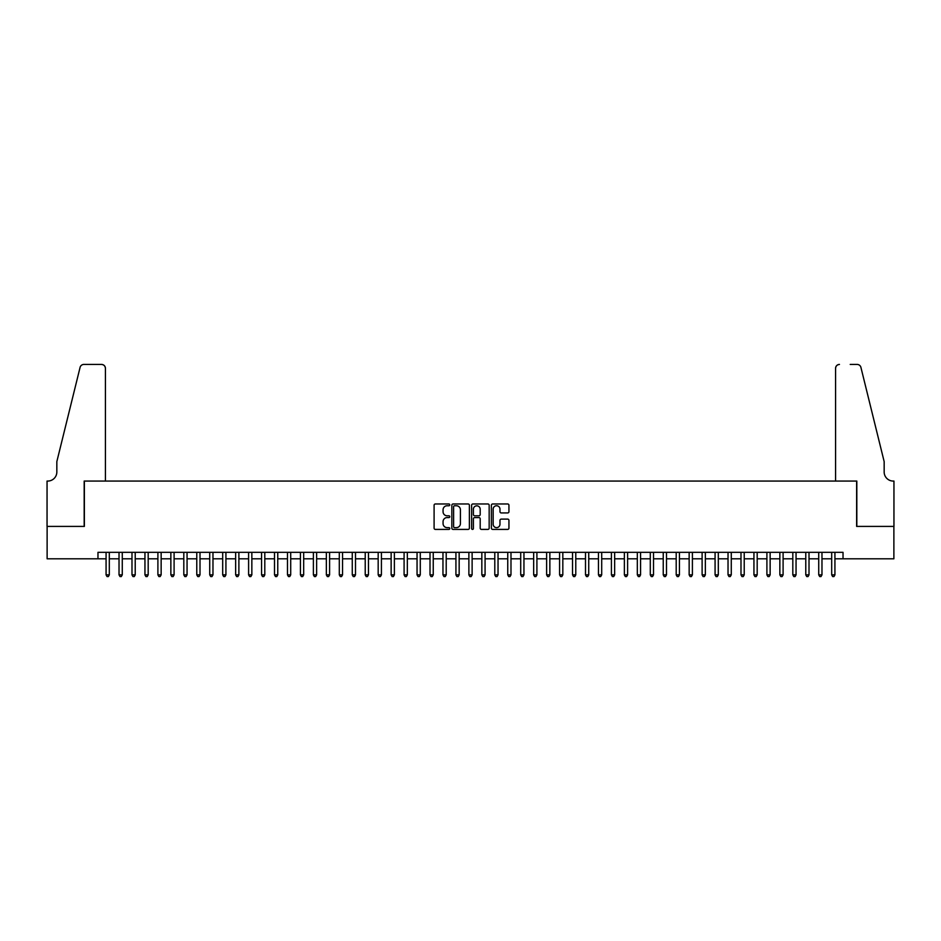 <?xml version="1.0" encoding="UTF-8"?>
<svg xmlns="http://www.w3.org/2000/svg" width="941" height="941" viewBox="0 0 941 941"><rect width="100%" height="100%" fill="white"/><g stroke="black" fill="none" stroke-linecap="round" stroke-linejoin="round"><path stroke-width="1.41" d="M449.774 504.87A0.894 0.894 0 0 0 448.881 503.976L435.365 503.976A1.27 1.27 0 0 0 434.095 505.246L434.095 528.136A1.27 1.27 0 0 0 435.365 529.407L448.881 529.407A0.894 0.894 0 0 0 449.774 528.524A0.894 0.894 0 0 0 448.881 527.63L447.128 527.63A4.07 4.07 0 0 1 443.058 523.561L443.058 521.655A4.07 4.07 0 0 1 447.128 517.585L448.881 517.585A0.894 0.894 0 0 0 449.774 516.691A0.894 0.894 0 0 0 448.881 515.797L447.128 515.797A4.07 4.07 0 0 1 443.058 511.728L443.058 509.822A4.07 4.07 0 0 1 447.128 505.752L448.881 505.752A0.894 0.894 0 0 0 449.774 504.87M507.67 512.939A1.27 1.27 0 0 0 508.94 511.669L508.94 505.246A1.27 1.27 0 0 0 507.67 503.976L492.661 503.976A1.27 1.27 0 0 0 491.39 505.246L491.39 528.136A1.27 1.27 0 0 0 492.661 529.407L507.67 529.407A1.27 1.27 0 0 0 508.94 528.136L508.94 520.385A1.27 1.27 0 0 0 507.67 519.114L501.247 519.114A1.27 1.27 0 0 0 499.977 520.385L499.977 524.231A3.399 3.399 0 0 1 496.577 527.63A3.399 3.399 0 0 1 493.166 524.231L493.166 509.163A3.399 3.399 0 0 1 496.577 505.752A3.399 3.399 0 0 1 499.977 509.163L499.977 511.669A1.27 1.27 0 0 0 501.247 512.939L507.67 512.939M97.97 558.801L47.121 558.801L47.121 526.407L84.372 526.407L84.372 481.063L856.628 481.063L856.628 526.407L893.879 526.407L893.879 558.801L843.03 558.801L843.03 552.332L97.97 552.332L97.97 558.801L106.074 558.801M469.383 505.246A1.27 1.27 0 0 0 468.112 503.976L453.103 503.976A1.27 1.27 0 0 0 451.833 505.246L451.833 528.136A1.27 1.27 0 0 0 453.103 529.407L468.112 529.407A1.27 1.27 0 0 0 469.383 528.136L469.383 505.246M472.888 503.976L487.897 503.976A1.27 1.27 0 0 1 489.167 505.246L489.167 528.136A1.27 1.27 0 0 1 487.897 529.407L481.474 529.407A1.27 1.27 0 0 1 480.192 528.136L480.192 518.856A1.27 1.27 0 0 0 478.922 517.585L474.664 517.585A1.27 1.27 0 0 0 473.394 518.856L473.394 528.524A0.894 0.894 0 0 1 472.5 529.407A0.894 0.894 0 0 1 471.617 528.524L471.617 505.246A1.27 1.27 0 0 1 472.888 503.976M109.309 558.801L119.025 558.801M122.271 558.801L131.987 558.801M135.222 558.801L144.949 558.801M148.184 558.801L157.9 558.801M161.146 558.801L170.862 558.801M174.097 558.801L183.813 558.801M187.059 558.801L196.775 558.801M200.01 558.801L209.725 558.801M212.972 558.801L222.688 558.801M225.922 558.801L235.65 558.801M238.885 558.801L248.6 558.801M251.847 558.801L261.563 558.801M264.797 558.801L274.513 558.801M277.76 558.801L287.476 558.801M290.71 558.801L300.438 558.801M303.672 558.801L313.388 558.801M316.635 558.801L326.351 558.801M329.585 558.801L339.301 558.801M342.548 558.801L352.263 558.801M355.498 558.801L365.226 558.801M368.46 558.801L378.176 558.801M381.423 558.801L391.138 558.801M394.373 558.801L404.089 558.801M407.335 558.801L417.051 558.801M420.286 558.801L430.013 558.801M433.248 558.801L442.964 558.801M446.21 558.801L455.926 558.801M459.161 558.801L468.877 558.801M472.123 558.801L481.839 558.801M485.074 558.801L494.79 558.801M498.036 558.801L507.752 558.801M510.987 558.801L520.714 558.801M523.949 558.801L533.665 558.801M536.911 558.801L546.627 558.801M549.862 558.801L559.577 558.801M562.824 558.801L572.54 558.801M575.774 558.801L585.502 558.801M588.737 558.801L598.452 558.801M601.699 558.801L611.415 558.801M614.649 558.801L624.365 558.801M627.612 558.801L637.328 558.801M640.562 558.801L650.29 558.801M653.524 558.801L663.24 558.801M666.487 558.801L676.203 558.801M679.437 558.801L689.153 558.801M692.4 558.801L702.115 558.801M705.35 558.801L715.078 558.801M718.312 558.801L728.028 558.801M731.275 558.801L740.99 558.801M744.225 558.801L753.941 558.801M757.187 558.801L766.903 558.801M770.138 558.801L779.854 558.801M783.1 558.801L792.816 558.801M796.051 558.801L805.778 558.801M809.013 558.801L818.729 558.801M821.975 558.801L831.691 558.801M834.926 558.801L843.03 558.801M454.503 505.752A0.894 0.894 0 0 0 453.621 506.646L453.621 526.737A0.894 0.894 0 0 0 454.503 527.63L456.35 527.63A4.07 4.07 0 0 0 460.42 523.561L460.42 509.822A4.07 4.07 0 0 0 456.35 505.752L454.503 505.752M480.192 509.222A3.399 3.399 0 0 0 476.793 505.823A3.399 3.399 0 0 0 473.394 509.222L473.394 514.527A1.27 1.27 0 0 0 474.664 515.797L478.922 515.797A1.27 1.27 0 0 0 480.192 514.527L480.192 509.222M109.309 552.332L109.309 574.869L106.074 574.869L106.074 552.332M109.309 574.869L108.344 576.562L107.039 576.562L106.074 574.869M105.427 481.063L105.427 368.331A3.882 3.882 0 0 0 101.534 364.438L83.855 364.438A3.882 3.882 0 0 0 80.079 367.402L56.836 461.619L56.836 471.994A9.069 9.069 0 0 1 47.768 481.063L47.05 481.063L47.05 526.407L84.172 526.407L84.172 481.063L105.427 481.063L105.427 368.331C105.18 365.99 103.875 364.685 101.534 364.438L90.783 364.438M80.079 367.402C81.067 365.273 81.067 365.273 80.079 367.402C81.067 365.273 81.067 365.273 80.079 367.402M56.836 471.994A9.069 9.069 0 0 1 47.768 481.063M835.573 481.063L835.573 368.331L835.573 481.063L856.828 481.063L856.828 526.407L893.95 526.407L893.95 481.063L893.232 481.063A9.069 9.069 0 0 1 884.164 471.994A9.069 9.069 0 0 0 893.232 481.063M877.036 432.731L860.921 367.402L884.164 461.619L884.164 471.994M850.217 364.438L857.145 364.438A3.882 3.882 0 0 1 860.921 367.402C859.933 365.273 859.933 365.273 860.921 367.402C859.933 365.273 859.933 365.273 860.921 367.402M839.466 364.438A3.882 3.882 0 0 0 835.573 368.331C835.82 365.99 837.125 364.685 839.466 364.438M122.271 552.332L122.271 574.869L119.025 574.869L119.025 552.332M122.271 574.869L121.295 576.562L120.001 576.562L119.025 574.869M135.222 552.332L135.222 574.869L131.987 574.869L131.987 552.332M135.222 574.869L134.257 576.562L132.963 576.562L131.987 574.869M148.184 552.332L148.184 574.869L144.949 574.869L144.949 552.332M148.184 574.869L147.208 576.562L145.914 576.562L144.949 574.869M161.146 552.332L161.146 574.869L157.9 574.869L157.9 552.332M161.146 574.869L160.17 576.562L158.876 576.562L157.9 574.869M174.097 552.332L174.097 574.869L170.862 574.869L170.862 552.332M174.097 574.869L173.12 576.562L171.827 576.562L170.862 574.869M187.059 552.332L187.059 574.869L183.813 574.869L183.813 552.332M187.059 574.869L186.083 576.562L184.789 576.562L183.813 574.869M200.01 552.332L200.01 574.869L196.775 574.869L196.775 552.332M200.01 574.869L199.045 576.562L197.751 576.562L196.775 574.869M212.972 552.332L212.972 574.869L209.725 574.869L209.725 552.332M212.972 574.869L211.996 576.562L210.702 576.562L209.725 574.869M225.922 552.332L225.922 574.869L222.688 574.869L222.688 552.332M225.922 574.869L224.958 576.562L223.664 576.562L222.688 574.869M238.885 552.332L238.885 574.869L235.65 574.869L235.65 552.332M238.885 574.869L237.908 576.562L236.614 576.562L235.65 574.869M251.847 552.332L251.847 574.869L248.6 574.869L248.6 552.332M251.847 574.869L250.871 576.562L249.577 576.562L248.6 574.869M264.797 552.332L264.797 574.869L261.563 574.869L261.563 552.332M264.797 574.869L263.833 576.562L262.527 576.562L261.563 574.869M277.76 552.332L277.76 574.869L274.513 574.869L274.513 552.332M277.76 574.869L276.783 576.562L275.49 576.562L274.513 574.869M290.71 552.332L290.71 574.869L287.476 574.869L287.476 552.332M290.71 574.869L289.746 576.562L288.452 576.562L287.476 574.869M303.672 552.332L303.672 574.869L300.438 574.869L300.438 552.332M303.672 574.869L302.696 576.562L301.402 576.562L300.438 574.869M316.635 552.332L316.635 574.869L313.388 574.869L313.388 552.332M316.635 574.869L315.658 576.562L314.365 576.562L313.388 574.869M329.585 552.332L329.585 574.869L326.351 574.869L326.351 552.332M329.585 574.869L328.621 576.562L327.315 576.562L326.351 574.869M342.548 552.332L342.548 574.869L339.301 574.869L339.301 552.332M342.548 574.869L341.571 576.562L340.277 576.562L339.301 574.869M355.498 552.332L355.498 574.869L352.263 574.869L352.263 552.332M355.498 574.869L354.534 576.562L353.24 576.562L352.263 574.869M368.46 552.332L368.46 574.869L365.226 574.869L365.226 552.332M368.46 574.869L367.484 576.562L366.19 576.562L365.226 574.869M381.423 552.332L381.423 574.869L378.176 574.869L378.176 552.332M381.423 574.869L380.446 576.562L379.152 576.562L378.176 574.869M394.373 552.332L394.373 574.869L391.138 574.869L391.138 552.332M394.373 574.869L393.409 576.562L392.103 576.562L391.138 574.869M407.335 552.332L407.335 574.869L404.089 574.869L404.089 552.332M407.335 574.869L406.359 576.562L405.065 576.562L404.089 574.869M420.286 552.332L420.286 574.869L417.051 574.869L417.051 552.332M420.286 574.869L419.321 576.562L418.027 576.562L417.051 574.869M433.248 552.332L433.248 574.869L430.013 574.869L430.013 552.332M433.248 574.869L432.272 576.562L430.978 576.562L430.013 574.869M446.21 552.332L446.21 574.869L442.964 574.869L442.964 552.332M446.21 574.869L445.234 576.562L443.94 576.562L442.964 574.869M459.161 552.332L459.161 574.869L455.926 574.869L455.926 552.332M459.161 574.869L458.185 576.562L456.891 576.562L455.926 574.869M472.123 552.332L472.123 574.869L468.877 574.869L468.877 552.332M472.123 574.869L471.147 576.562L469.853 576.562L468.877 574.869M485.074 552.332L485.074 574.869L481.839 574.869L481.839 552.332M485.074 574.869L484.109 576.562L482.815 576.562L481.839 574.869M498.036 552.332L498.036 574.869L494.79 574.869L494.79 552.332M498.036 574.869L497.06 576.562L495.766 576.562L494.79 574.869M510.987 552.332L510.987 574.869L507.752 574.869L507.752 552.332M510.987 574.869L510.022 576.562L508.728 576.562L507.752 574.869M523.949 552.332L523.949 574.869L520.714 574.869L520.714 552.332M523.949 574.869L522.973 576.562L521.679 576.562L520.714 574.869M536.911 552.332L536.911 574.869L533.665 574.869L533.665 552.332M536.911 574.869L535.935 576.562L534.641 576.562L533.665 574.869M549.862 552.332L549.862 574.869L546.627 574.869L546.627 552.332M549.862 574.869L548.897 576.562L547.591 576.562L546.627 574.869M562.824 552.332L562.824 574.869L559.577 574.869L559.577 552.332M562.824 574.869L561.848 576.562L560.554 576.562L559.577 574.869M575.774 552.332L575.774 574.869L572.54 574.869L572.54 552.332M575.774 574.869L574.81 576.562L573.516 576.562L572.54 574.869M588.737 552.332L588.737 574.869L585.502 574.869L585.502 552.332M588.737 574.869L587.76 576.562L586.466 576.562L585.502 574.869M601.699 552.332L601.699 574.869L598.452 574.869L598.452 552.332M601.699 574.869L600.723 576.562L599.429 576.562L598.452 574.869M614.649 552.332L614.649 574.869L611.415 574.869L611.415 552.332M614.649 574.869L613.685 576.562L612.379 576.562L611.415 574.869M627.612 552.332L627.612 574.869L624.365 574.869L624.365 552.332M627.612 574.869L626.635 576.562L625.342 576.562L624.365 574.869M640.562 552.332L640.562 574.869L637.328 574.869L637.328 552.332M640.562 574.869L639.598 576.562L638.304 576.562L637.328 574.869M653.524 552.332L653.524 574.869L650.29 574.869L650.29 552.332M653.524 574.869L652.548 576.562L651.254 576.562L650.29 574.869M666.487 552.332L666.487 574.869L663.24 574.869L663.24 552.332M666.487 574.869L665.51 576.562L664.217 576.562L663.24 574.869M679.437 552.332L679.437 574.869L676.203 574.869L676.203 552.332M679.437 574.869L678.473 576.562L677.167 576.562L676.203 574.869M692.4 552.332L692.4 574.869L689.153 574.869L689.153 552.332M692.4 574.869L691.423 576.562L690.129 576.562L689.153 574.869M705.35 552.332L705.35 574.869L702.115 574.869L702.115 552.332M705.35 574.869L704.386 576.562L703.092 576.562L702.115 574.869M718.312 552.332L718.312 574.869L715.078 574.869L715.078 552.332M718.312 574.869L717.336 576.562L716.042 576.562L715.078 574.869M731.275 552.332L731.275 574.869L728.028 574.869L728.028 552.332M731.275 574.869L730.298 576.562L729.004 576.562L728.028 574.869M744.225 552.332L744.225 574.869L740.99 574.869L740.99 552.332M744.225 574.869L743.249 576.562L741.955 576.562L740.99 574.869M757.187 552.332L757.187 574.869L753.941 574.869L753.941 552.332M757.187 574.869L756.211 576.562L754.917 576.562L753.941 574.869M770.138 552.332L770.138 574.869L766.903 574.869L766.903 552.332M770.138 574.869L769.173 576.562L767.88 576.562L766.903 574.869M783.1 552.332L783.1 574.869L779.854 574.869L779.854 552.332M783.1 574.869L782.124 576.562L780.83 576.562L779.854 574.869M796.051 552.332L796.051 574.869L792.816 574.869L792.816 552.332M796.051 574.869L795.086 576.562L793.792 576.562L792.816 574.869M809.013 552.332L809.013 574.869L805.778 574.869L805.778 552.332M809.013 574.869L808.037 576.562L806.743 576.562L805.778 574.869M821.975 552.332L821.975 574.869L818.729 574.869L818.729 552.332M821.975 574.869L820.999 576.562L819.705 576.562L818.729 574.869M834.926 552.332L834.926 574.869L831.691 574.869L831.691 552.332M834.926 574.869L833.961 576.562L832.656 576.562L831.691 574.869"/></g></svg>
